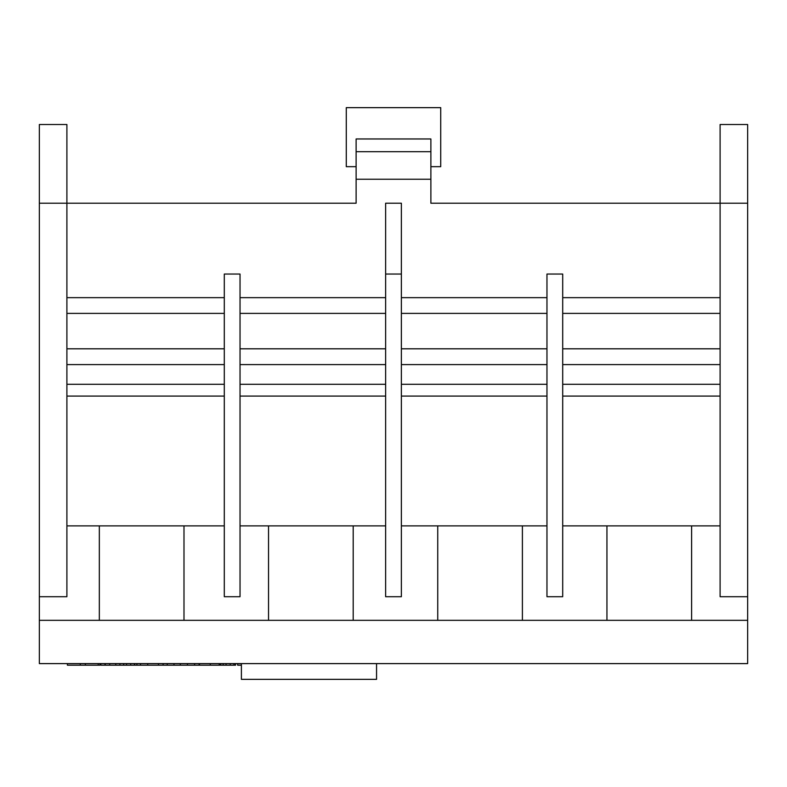 <?xml version="1.0" encoding="UTF-8"?>
<svg xmlns="http://www.w3.org/2000/svg" width="787" height="787" viewBox="0 0 787 787"><rect width="100%" height="100%" fill="white"/><g stroke="black" fill="none" stroke-linecap="round" stroke-linejoin="round"><path stroke-width="1.18" d="M747.65 663.608L39.35 663.608L39.35 124.513L66.895 124.513L66.895 203.213L356.118 203.213L356.118 179.239L430.882 179.239L430.882 203.213L720.105 203.213L720.105 596.713L747.65 596.713L747.65 663.608M385.63 274.043L385.63 203.213L401.37 203.213L401.37 274.043L385.63 274.043L385.63 596.713L401.37 596.713L401.37 274.043M401.37 297.653L546.965 297.653M240.035 297.653L385.63 297.653M562.705 274.043L562.705 596.713L546.965 596.713L546.965 274.043L562.705 274.043M562.705 297.653L720.105 297.653M747.65 203.213L747.65 124.513L720.105 124.513L720.105 203.213L747.65 203.213L747.65 596.713M240.035 274.043L240.035 596.713L224.295 596.713L224.295 274.043L240.035 274.043M66.895 297.653L224.295 297.653M39.35 203.213L66.895 203.213L66.895 596.713L39.35 596.713M562.705 525.883L606.944 525.883L606.944 620.323L522.401 620.323L522.401 525.883L546.965 525.883M401.37 525.883L437.739 525.883L437.739 620.323L353.196 620.323L353.196 525.883L385.63 525.883M240.035 525.883L268.534 525.883L268.534 620.323L183.991 620.323L183.991 525.883L224.295 525.883M66.895 525.883L99.329 525.883L99.329 620.323L39.35 620.323M401.37 313.393L546.965 313.393M401.37 364.607L546.965 364.607M401.37 348.808L546.965 348.808M401.37 396.087L546.965 396.087M401.37 384.282L546.965 384.282M240.035 313.393L385.63 313.393M240.035 348.808L385.63 348.808M240.035 364.607L385.63 364.607M240.035 384.282L385.63 384.282M240.035 396.087L385.63 396.087M562.705 313.393L720.105 313.393M562.705 348.808L720.105 348.808M562.705 364.607L720.105 364.607M562.705 384.282L720.105 384.282M562.705 396.087L720.105 396.087M66.895 313.393L224.295 313.393M66.895 364.607L224.295 364.607M66.895 348.808L224.295 348.808M66.895 396.087L224.295 396.087M66.895 384.282L224.295 384.282M747.65 620.323L691.606 620.323L691.606 525.883L720.105 525.883M268.534 525.883L353.196 525.883M437.739 525.883L522.401 525.883M606.944 525.883L691.606 525.883M99.329 525.883L183.991 525.883M606.944 620.323L691.606 620.323M437.739 620.323L522.401 620.323M268.534 620.323L353.196 620.323M99.329 620.323L183.991 620.323M430.882 151.694L430.882 138.965L356.118 138.965L356.118 151.694L430.882 151.694L430.882 179.239M356.118 151.694L356.118 179.239M430.882 166.677L440.72 166.677L440.72 107.652L346.28 107.652L346.28 166.677L356.118 166.677M376.56 663.608L376.56 679.348L241.393 679.348L241.393 663.608M67.397 663.608L67.397 665.182L98.227 665.182L98.227 663.608M85.389 665.182L85.389 663.608M80.244 665.182L80.244 663.608M100.844 663.608L100.844 665.182L119.919 665.182L119.919 663.608M115.778 665.182L115.778 663.608M109.708 665.182L109.708 663.608M105.232 665.182L105.232 663.608M104.996 665.182L104.996 663.608M119.919 665.182L134.429 665.182L134.429 663.608M130.701 665.182L130.701 663.608M126.559 665.182L126.559 663.608M123.657 665.182L123.657 663.608M134.429 665.182L134.852 663.608M134.852 665.182L158.482 665.182L158.482 663.608M136.918 665.182L136.918 663.608M147.71 665.182L147.71 663.608M140.48 665.182L140.48 663.608M158.482 665.182L194.605 665.182L194.605 663.608M187.444 665.182L187.444 663.608M180.272 665.182L180.272 663.608M173.986 665.182L173.986 663.608M167.238 665.182L167.238 663.608M163.096 665.182L163.096 663.608M194.605 665.182L220.675 665.182L220.675 663.608M219.425 665.182L219.425 663.608M219.229 665.182L219.229 663.608M210.237 665.182L210.237 663.608M199.524 665.182L199.524 663.608M199.111 665.182L199.111 663.608M220.675 665.182L233.946 665.182L233.946 663.608M230.207 665.182L230.207 663.608M226.066 665.182L226.066 663.608M223.164 665.182L223.164 663.608M233.946 665.182L234.359 663.608M241.393 665.182L237.674 665.182L237.674 663.608M98.227 665.182L100.018 665.182L100.018 663.608M234.359 665.182L235.598 665.182L235.598 663.608"/></g></svg>
